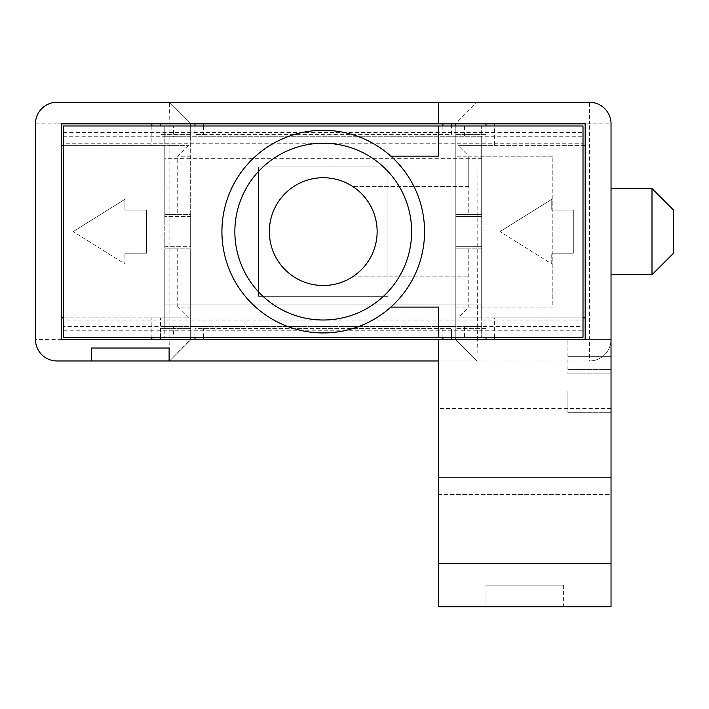 <?xml version="1.0" encoding="UTF-8"?>
<svg xmlns="http://www.w3.org/2000/svg" width="709" height="709" viewBox="0 0 709 709"><rect width="100%" height="100%" fill="white"/><g stroke="black" fill="none" stroke-linecap="round" stroke-linejoin="round"><path stroke-width="0.53" stroke-dasharray="3.54 2.66" d="M164.798 304.923L481.686 304.923L481.686 326.477L164.798 326.477L164.798 304.923L481.686 304.923L481.686 337.254L481.686 326.477L464.439 326.477L464.439 337.254L455.816 337.254L455.816 326.477L190.668 326.477L190.668 337.254L164.798 337.254L164.798 246.714L190.668 246.714L190.668 216.537L164.798 216.537L164.798 246.714L190.668 246.714L190.668 216.537L164.798 216.537L164.798 125.989L164.798 304.923L481.686 304.923L481.686 158.329L481.686 216.537L455.816 216.537L455.816 246.714L481.686 246.714L481.686 304.923M455.816 216.537L481.686 216.537L481.686 246.714L455.816 246.714L455.816 216.537M173.421 125.989L190.668 125.989L164.798 125.989L173.421 125.989L173.421 136.775L164.798 136.775L481.686 136.775L481.686 158.329L164.798 158.329M258.572 166.952L387.912 166.952L387.912 296.3L258.572 296.3L258.572 166.952L387.912 166.952L387.912 296.3L258.572 296.3L258.572 166.952M173.421 326.477L164.798 326.477L164.798 337.254L173.421 337.254L173.421 326.477L190.668 326.477L190.668 337.254L173.421 337.254M473.063 136.775L473.063 125.989L481.686 125.989L481.686 136.775L190.668 136.775L190.668 125.989L190.668 136.775L182.045 136.775L182.045 125.989M182.045 136.775L173.421 136.775M481.686 158.329L481.686 125.989L455.816 125.989L455.816 136.775L455.816 125.989L473.063 125.989M464.439 125.989L464.439 136.775M464.439 337.254L481.686 337.254L455.816 337.254L455.816 326.477L464.439 326.477M182.045 337.254L182.045 326.477M473.063 337.254L473.063 326.477M438.57 339.407L438.57 360.97L589.48 360.97L476.944 360.97L455.816 339.407L477.379 339.407L476.944 360.97L455.816 339.841L476.944 360.97L169.54 360.97L190.668 339.841L160.482 339.407L160.482 328.63L190.668 328.63L190.668 248.868L164.798 248.868L164.798 317.854L61.32 317.854L61.32 123.836L190.668 123.401L194.975 123.836L194.975 134.613L451.509 134.613L451.509 123.836L486.002 123.836L486.002 134.613L455.816 134.613L455.816 337.254L455.816 125.989L455.816 134.613L486.002 134.613L486.002 145.398L486.002 125.989M477.379 123.836L455.816 123.401L476.944 102.273L477.379 339.407L589.48 339.407L589.48 360.97A21.554 21.554 0 0 0 611.034 339.407A21.554 21.554 0 0 1 589.48 360.97M486.002 337.254L486.002 317.854L486.002 328.63L455.816 328.63L486.002 328.63L486.002 339.407L451.509 339.407L451.509 328.63L451.509 337.254M160.482 339.407L61.32 339.407L61.32 317.854M194.975 337.254L194.975 328.63L451.509 328.63L194.975 328.63L194.975 339.407L190.668 339.407L169.54 360.97L169.105 339.407L190.668 339.841L169.54 360.97M194.975 339.407L451.509 339.407M486.002 339.407L585.164 339.407L585.164 317.854L481.686 317.854L481.686 248.868L455.816 248.868L481.686 248.868L481.686 317.854L457.979 317.854L468.755 307.077L552.825 307.077L552.825 156.175L468.755 156.175L468.755 214.375L481.686 214.375L481.686 145.398L585.164 145.398L585.164 317.854M63.473 317.854L151.859 317.854L151.859 337.254M63.473 145.398L188.505 145.398L164.798 145.398L164.798 214.375L190.668 214.375L190.668 248.868L164.798 248.868L164.798 317.854L188.505 317.854L151.859 317.854M61.32 145.398L164.798 145.398L164.798 214.375L190.668 214.375L190.668 125.989L190.668 337.254L190.668 328.63L160.482 328.63L160.482 317.854L160.482 337.254M160.482 125.989L160.482 123.836M151.859 125.989L151.859 145.398M486.002 123.836L585.164 123.836L585.164 145.398M451.509 123.836L194.975 123.836M438.57 102.282L438.57 123.836M589.48 102.282A21.554 21.554 0 0 1 611.034 123.836A21.554 21.554 0 0 0 589.48 102.282L589.48 123.836L611.034 123.836L611.034 339.407L567.918 339.407L611.034 339.407L611.034 606.727L438.57 606.727L438.57 360.97M438.57 494.625L438.57 408.393L438.57 563.611L438.57 494.625L611.034 494.625L611.034 477.379L611.034 563.611L611.034 494.625L438.57 494.625M494.625 337.254L494.625 317.854L457.979 317.854M494.625 317.854L583.011 317.854M455.816 307.077L552.825 307.077L552.825 156.175L468.755 156.175L457.979 145.398L494.625 145.398L494.625 125.989M468.755 248.868L468.755 307.077M468.755 214.375L455.816 214.375L481.686 214.375L481.686 145.398L457.979 145.398M468.755 156.175L468.755 186.352L468.755 156.175L455.816 156.175M494.625 145.398L583.011 145.398M169.54 102.273L190.668 123.401L169.105 123.836L169.54 102.282L190.668 123.401L169.54 102.282L476.944 102.282M203.598 125.989L203.598 134.613L194.975 134.613L194.975 125.989M203.598 134.613L451.509 134.613L451.509 125.989M442.886 125.989L442.886 134.613M190.668 307.077L177.729 307.077L188.505 317.854M177.729 307.077L177.729 248.868M188.505 145.398L177.729 156.175L177.729 214.375M190.668 156.175L177.729 156.175M190.668 134.613L160.482 134.613L190.668 134.613M146.471 253.184L146.471 210.068L124.917 210.068L124.917 199.291L73.178 231.621L124.917 199.291L124.917 210.068L146.471 210.068L146.471 253.184L124.917 253.184L146.471 253.184M124.917 263.961L124.917 253.184L124.917 263.961L73.178 231.621L124.917 263.961M35.45 123.836L57.004 123.836L57.004 102.282A21.554 21.554 0 0 0 35.45 123.836L35.45 339.407A21.554 21.554 0 0 0 57.004 360.97L57.004 123.836L169.105 123.836L169.105 339.407L35.45 339.407A21.554 21.554 0 0 0 57.004 360.97M442.886 328.63L442.886 337.254M203.598 337.254L203.598 328.63M573.306 253.184L573.306 210.068L551.753 210.068L551.753 199.291L500.013 231.621L551.753 199.291L551.753 210.068L573.306 210.068L573.306 253.184L551.753 253.184L573.306 253.184M551.753 263.961L551.753 253.184L551.753 263.961L500.013 231.621L551.753 263.961M611.034 477.379L611.034 408.393L611.034 477.379L438.57 477.379L611.034 477.379M611.034 391.146L611.034 412.709L611.034 391.146M611.034 356.654L611.034 373.9L611.034 356.654L567.918 356.654L567.918 373.9L567.918 339.407L567.918 356.654L611.034 356.654M611.034 231.621L611.034 188.505L611.034 231.621M486.002 606.727L563.611 606.727L486.002 606.727L486.002 585.164L563.611 585.164L486.002 585.164M563.611 585.164L563.611 606.727M567.918 391.146L567.918 412.709L567.918 391.146M611.034 373.9L567.918 373.9L611.034 373.9M651.996 188.505L651.996 274.738M673.55 210.068L673.55 253.184M91.496 360.97L91.496 348.03L169.105 348.03L169.105 360.97M438.57 125.989L438.57 156.175L390.863 156.175A101.316 101.316 0 0 0 221.926 231.621A101.316 101.316 0 0 0 323.233 332.946M390.863 156.175A101.316 101.316 0 0 1 390.863 307.077L438.57 307.077L438.57 337.254M63.473 330.784L63.473 337.254L583.011 337.254L583.011 326.477L63.473 326.477L63.473 330.784L583.011 330.784M63.473 143.236L63.473 136.775L583.011 136.775L583.011 320.007L63.473 320.007L63.473 143.236L583.011 143.236M63.473 132.459L63.473 125.989L583.011 125.989L583.011 132.459L63.473 132.459L63.473 136.775M63.473 326.477L63.473 320.007M352.479 276.891L468.755 276.891L352.479 276.891A53.893 53.893 0 0 1 269.349 231.621A53.893 53.893 0 0 1 352.479 186.352A53.893 53.893 0 0 1 352.479 276.891M468.755 186.352L352.479 186.352L468.755 186.352M583.011 320.007L583.011 326.477M583.011 136.775L583.011 132.459M585.164 123.836L589.48 123.836L589.48 339.407L611.034 339.407M611.034 563.611L438.57 563.611L611.034 563.611M611.034 408.393L438.57 408.393M567.918 412.709L611.034 412.709L567.918 412.709M567.918 369.593L611.034 369.593L567.918 369.593"/><path stroke-width="1.06" d="M91.496 360.97L169.105 360.97L169.105 348.03L91.496 348.03L91.496 360.97L57.004 360.97L169.54 360.97M438.57 360.97L169.105 360.97M455.816 123.836L455.816 125.989L455.816 123.836M455.816 337.254L455.816 339.407L455.816 337.254M486.002 339.407L486.002 337.254M438.57 339.407L585.164 339.407L585.164 123.836L61.32 123.836L61.32 339.407L438.57 339.407L438.57 606.727L611.034 606.727L611.034 123.836A21.554 21.554 0 0 0 589.48 102.282L476.944 102.282M151.859 337.254L151.859 339.407M61.32 317.854L63.473 317.854M160.482 337.254L160.482 339.407M61.32 145.398L63.473 145.398M160.482 123.836L160.482 125.989M151.859 123.836L151.859 125.989M57.004 360.97A21.554 21.554 0 0 1 35.45 339.407L35.45 123.836A21.554 21.554 0 0 1 57.004 102.282L589.48 102.282M438.57 123.836L438.57 102.282M583.011 317.854L585.164 317.854M494.625 339.407L494.625 337.254M486.002 125.989L486.002 123.836M494.625 125.989L494.625 123.836M583.011 145.398L585.164 145.398M169.54 102.282L57.004 102.282M194.975 125.989L194.975 123.836M203.598 125.989L203.598 123.836M442.886 123.836L442.886 125.989M451.509 123.836L451.509 125.989M190.668 339.407L190.668 337.254L190.668 339.407M190.668 125.989L190.668 123.836L190.668 125.989M451.509 337.254L451.509 339.407M442.886 337.254L442.886 339.407M194.975 339.407L194.975 337.254M203.598 339.407L203.598 337.254M651.996 274.738L651.996 188.505L673.55 210.068L673.55 253.184L651.996 274.738L611.034 274.738M438.57 337.254L63.473 337.254L63.473 125.989L583.011 125.989L583.011 337.254L438.57 337.254L438.57 307.077L390.863 307.077A101.316 101.316 0 0 1 323.233 332.946M390.863 156.175L438.57 156.175L438.57 125.989M424.558 231.621A101.316 101.316 0 0 1 322.462 332.938A101.316 101.316 0 0 1 221.935 230.062A101.316 101.316 0 0 1 324.022 130.305A101.316 101.316 0 0 1 424.549 233.181A101.316 101.316 0 0 1 322.462 332.938A101.316 101.316 0 0 1 221.926 231.621M269.349 231.621A53.893 53.893 0 0 0 323.242 285.514A53.893 53.893 0 0 0 377.135 231.621A53.893 53.893 0 0 0 323.242 177.729A53.893 53.893 0 0 0 269.349 231.621M438.57 563.611L611.034 563.611M477.379 123.836L585.164 123.836M411.628 231.621A88.386 88.386 0 0 1 323.242 320.007A88.386 88.386 0 0 1 234.856 231.621A88.386 88.386 0 0 1 323.242 143.236A88.386 88.386 0 0 1 411.628 231.621M611.034 188.505L651.996 188.505"/></g></svg>
